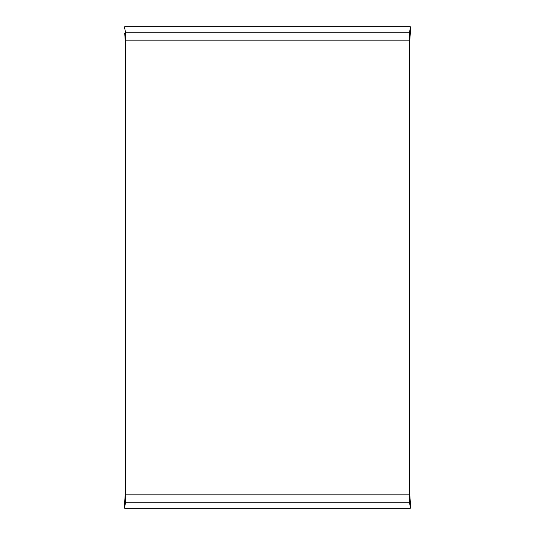<?xml version="1.0" encoding="UTF-8"?>
<svg xmlns="http://www.w3.org/2000/svg" width="535" height="535" viewBox="0 0 535 535"><rect width="100%" height="100%" fill="white"/><g stroke="black" fill="none" stroke-linecap="round" stroke-linejoin="round"><path stroke-width="0.8" d="M410.318 29.05L410.318 26.75L124.682 26.75L124.682 29.05L124.682 26.75L410.318 26.75L410.318 32.902L410.318 29.05M124.682 505.949L124.682 508.25L410.318 508.25L410.318 505.949L410.318 508.25L124.682 508.25L124.682 502.097L124.682 505.949M124.708 33.117L125.377 42.9L125.377 492.1L125.377 42.9L124.708 33.117M410.291 501.883L409.623 492.1L409.623 42.9L410.318 32.902L409.623 42.9L409.623 492.1L410.318 508.25L124.682 508.25L125.364 502.76L125.424 494.835L125.424 40.165L125.364 32.24L124.682 26.75L410.318 26.75L409.636 32.24L409.576 40.165L409.576 494.835L409.636 502.76L410.318 508.25L410.291 501.883M124.682 29.05L124.682 26.75L124.682 29.05M125.337 496.814L124.682 502.097L125.377 492.1L125.337 496.814M124.682 26.75L125.364 32.24L409.636 32.24L410.318 26.75L124.682 26.75M410.318 508.25L409.636 502.76L125.364 502.76L124.682 508.25L410.318 508.25M409.576 494.835L125.424 494.835L125.424 40.165L409.576 40.165L409.576 494.835L125.424 494.835L125.364 502.76L409.636 502.76L409.576 494.835M409.576 40.165L409.636 32.24L125.364 32.24L125.424 40.165L409.576 40.165"/></g></svg>
